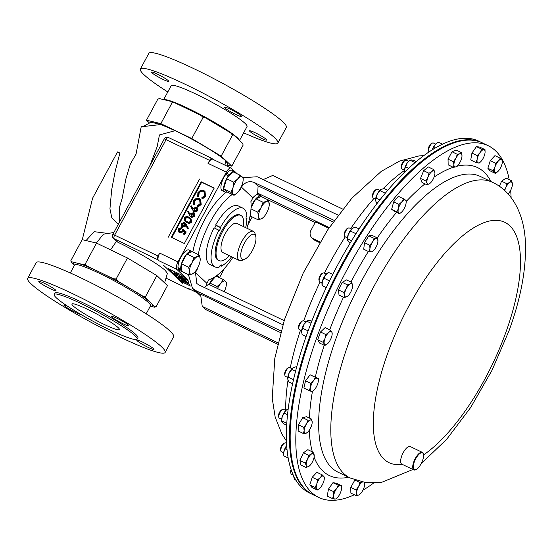 <?xml version="1.0" encoding="UTF-8"?>
<svg xmlns="http://www.w3.org/2000/svg" width="553" height="553" viewBox="0 0 553 553"><rect width="100%" height="100%" fill="white"/><g stroke="black" fill="none" stroke-linecap="round" stroke-linejoin="round"><path stroke-width="0.83" d="M103.397 324.058A26.938 2.959 28.3 0 1 71.945 304.012A26.938 2.959 28.3 0 1 87.934 309.514A26.938 2.959 28.3 0 1 119.386 329.56A26.938 2.959 28.3 0 1 103.397 324.058M50.205 288.701A9.76 1.071 28.3 0 1 38.807 281.442A9.76 1.071 28.3 0 1 44.599 283.433A9.76 1.071 28.3 0 1 55.998 290.691A9.76 1.071 28.3 0 1 50.205 288.701M80.8 314.387A9.76 1.071 28.3 0 1 75.284 312.3A9.76 1.071 28.3 0 1 63.892 305.035A9.76 1.071 28.3 0 1 66.913 305.781M148.204 347.408A9.76 1.071 28.3 0 1 136.805 340.143A9.76 1.071 28.3 0 1 142.598 342.134A9.76 1.071 28.3 0 1 153.997 349.399A9.76 1.071 28.3 0 1 148.204 347.408M123.119 323.809A9.76 1.071 28.3 0 1 111.72 316.544A9.76 1.071 28.3 0 1 117.513 318.542A9.76 1.071 28.3 0 1 128.911 325.8A9.76 1.071 28.3 0 1 123.119 323.809M162.921 79.369A9.76 1.071 28.3 0 1 151.522 72.104A9.76 1.071 28.3 0 1 157.315 74.102A9.76 1.071 28.3 0 1 168.713 81.36A9.76 1.071 28.3 0 1 162.921 79.369M260.912 138.07A9.76 1.071 28.3 0 1 249.521 130.812A9.76 1.071 28.3 0 1 255.313 132.803A9.76 1.071 28.3 0 1 266.712 140.068A9.76 1.071 28.3 0 1 260.912 138.07M235.834 114.478A9.76 1.071 28.3 0 1 224.435 107.213A9.76 1.071 28.3 0 1 230.228 109.204A9.76 1.071 28.3 0 1 241.626 116.469A9.76 1.071 28.3 0 1 235.834 114.478M373.69 483.004A195.209 73.846 -64.3 0 1 362.892 490.228M354.335 494.769A195.209 73.846 -64.3 0 1 318.805 497.465A195.209 73.846 -64.3 0 1 317.298 336.155A195.209 73.846 -64.3 0 1 488.175 145.695A195.209 73.846 -64.3 0 1 509.189 179.607M415.787 469.718A9.76 3.691 -64.3 0 1 415.573 469.829A9.76 3.691 -64.3 0 1 413.838 469.939A9.76 3.691 -64.3 0 1 413.768 461.873A9.76 3.691 -64.3 0 1 422.312 452.354A9.76 3.691 -64.3 0 1 423.301 453.771A9.76 3.691 -64.3 0 1 423.356 454.006M413.838 469.939L401.768 464.126A9.76 3.691 -64.3 0 1 401.692 456.059A9.76 3.691 -64.3 0 1 410.236 446.541L422.312 452.354M414.266 462.004A9.373 3.546 115.7 0 0 415.994 469.635A9.373 3.546 115.7 0 0 422.54 460.601A9.373 3.546 115.7 0 0 423.418 454.227A9.373 3.546 115.7 0 0 419.423 453.882A9.373 3.546 115.7 0 0 414.266 462.004M488.175 145.695L482.555 142.985A195.209 73.846 115.7 0 0 405.598 176.856A195.209 73.846 115.7 0 0 302.754 360.729A195.209 73.846 115.7 0 0 313.178 494.755L318.805 497.465M435.633 144.091L433.352 142.992A4.88 1.846 115.7 0 0 432.487 143.047L431.43 143.517A3.912 1.479 115.7 0 0 429.301 145.944A3.912 1.479 115.7 0 0 428.333 149.953L428.623 151.073A4.88 1.846 115.7 0 0 429.114 151.785L429.204 151.826M432.487 143.047A4.88 1.846 115.7 0 0 429.833 146.068A4.88 1.846 115.7 0 0 428.623 151.073M291.085 469.58A3.912 1.479 115.7 0 0 290.657 472.407L290.947 473.534A4.88 1.846 115.7 0 0 291.438 474.239L293.263 475.117M291.348 470.354A4.88 1.846 115.7 0 0 290.947 473.534M289.737 367.579A4.88 1.846 115.7 0 0 289.703 367.558A4.88 1.846 115.7 0 0 289.661 367.545A4.88 1.846 115.7 0 0 288.839 367.614L287.781 368.091A3.912 1.479 115.7 0 0 285.445 370.925A3.912 1.479 115.7 0 0 284.684 374.519L284.968 375.646A4.88 1.846 115.7 0 0 285.466 376.351A4.88 1.846 115.7 0 0 285.507 376.372M288.839 367.614A4.88 1.846 115.7 0 0 285.922 371.16A4.88 1.846 115.7 0 0 284.968 375.646M305.83 321.943L303.549 320.844A4.88 1.846 115.7 0 0 302.678 320.899L301.627 321.376A3.912 1.479 115.7 0 0 299.284 324.21A3.912 1.479 115.7 0 0 298.53 327.805L298.814 328.924A4.88 1.846 115.7 0 0 298.952 329.284A4.88 1.846 115.7 0 0 299.311 329.636L301.599 330.742M302.678 320.899A4.88 1.846 115.7 0 0 299.767 324.438A4.88 1.846 115.7 0 0 298.814 328.924M379.8 190.398L377.519 189.299A4.88 1.846 115.7 0 0 376.648 189.354L375.598 189.831A3.912 1.479 115.7 0 0 372.653 194.269A3.912 1.479 115.7 0 0 372.501 196.26L372.784 197.38A4.88 1.846 115.7 0 0 373.282 198.092L375.57 199.198M376.648 189.354A4.88 1.846 115.7 0 0 372.978 194.898A4.88 1.846 115.7 0 0 372.784 197.38M281.836 409.835A3.912 1.479 115.7 0 0 281.629 409.911A3.912 1.479 115.7 0 0 279.293 412.745A3.912 1.479 115.7 0 0 278.532 416.34L278.823 417.46A4.88 1.846 115.7 0 0 279.32 418.172L281.601 419.278M285.839 410.478L283.551 409.379A4.88 1.846 115.7 0 0 282.942 409.344A4.88 1.846 115.7 0 0 282.687 409.434A4.88 1.846 115.7 0 0 279.77 412.973A4.88 1.846 115.7 0 0 278.823 417.46M326.249 274.115L323.968 273.016A4.88 1.846 115.7 0 0 323.104 273.071L322.046 273.548A3.912 1.479 115.7 0 0 319.814 276.161A3.912 1.479 115.7 0 0 318.901 279.7A3.912 1.479 115.7 0 0 318.95 279.977L319.24 281.097A4.88 1.846 115.7 0 0 319.731 281.809L322.019 282.915M323.104 273.071A4.88 1.846 115.7 0 0 320.325 276.334A4.88 1.846 115.7 0 0 319.178 280.751A4.88 1.846 115.7 0 0 319.24 281.097M351.59 229.053L349.309 227.954A4.88 1.846 115.7 0 0 348.445 228.009L347.388 228.479A3.912 1.479 115.7 0 0 344.256 233.857A3.912 1.479 115.7 0 0 344.291 234.914L344.581 236.034A4.88 1.846 115.7 0 0 345.072 236.746L347.36 237.845M348.445 228.009A4.88 1.846 115.7 0 0 344.533 234.714A4.88 1.846 115.7 0 0 344.581 236.034M408.591 161.296L406.31 160.19A4.88 1.846 115.7 0 0 405.446 160.252L404.388 160.723A3.912 1.479 115.7 0 0 401.789 164.151A3.912 1.479 115.7 0 0 401.291 167.158L401.582 168.278A4.88 1.846 115.7 0 0 402.072 168.99L404.361 170.089M405.446 160.252A4.88 1.846 115.7 0 0 402.197 164.531A4.88 1.846 115.7 0 0 401.582 168.278M456.716 139.211L456.453 139.086A4.88 1.846 115.7 0 0 455.582 139.142L454.525 139.612A3.912 1.479 115.7 0 0 454.179 139.819M455.582 139.142A4.88 1.846 115.7 0 0 454.822 139.653M286.544 443.368L285.597 442.912A4.88 1.846 115.7 0 0 284.733 442.974A4.88 1.846 115.7 0 0 284.304 443.223A4.88 1.846 115.7 0 0 281.643 446.893A4.88 1.846 115.7 0 0 280.869 450.999A4.88 1.846 115.7 0 0 281.366 451.711L283.648 452.81M284.733 442.974L283.675 443.444A3.912 1.479 115.7 0 0 283.33 443.644A3.912 1.479 115.7 0 0 281.194 446.589A3.912 1.479 115.7 0 0 280.578 449.872L280.869 450.999M257.885 193.336L252.901 197.919L250.889 201.651A48.802 18.463 -64.3 0 1 246.887 228.23M252.327 250.62A13.825 5.233 -64.3 0 1 244.813 259.184A13.825 5.233 -64.3 0 1 240.735 255.576A13.825 5.233 -64.3 0 1 244.391 243.154A13.825 5.233 -64.3 0 1 255.763 236.442A13.825 5.233 -64.3 0 1 252.327 250.62M244.813 259.184L242.255 260.332A16.168 6.118 -64.3 0 1 239.394 260.518A16.168 6.118 -64.3 0 1 241.765 241.585A16.168 6.118 -64.3 0 1 253.419 231.375A16.168 6.118 -64.3 0 1 255.064 233.732L255.763 236.442M239.394 260.518L222.894 252.576A16.168 6.118 -64.3 0 1 225.271 233.636A16.168 6.118 -64.3 0 1 236.926 223.433L253.419 231.375M229.433 255.721A25.092 9.491 -64.3 0 1 219.023 260.608A25.092 9.491 -64.3 0 1 222.707 231.23A25.092 9.491 -64.3 0 1 240.797 215.394A25.092 9.491 -64.3 0 1 243.465 226.585M240.797 215.394L239.891 214.965A25.092 9.491 115.7 0 0 221.808 230.795A25.092 9.491 115.7 0 0 218.124 260.18L219.023 260.608M73.998 294.341A78.084 8.585 28.3 0 1 165.153 352.441A78.084 8.585 28.3 0 1 118.805 336.494A78.084 8.585 28.3 0 1 27.65 278.401A78.084 8.585 28.3 0 1 73.998 294.341M27.65 278.401L36.111 262.682A78.084 8.585 28.3 0 1 82.459 278.622A78.084 8.585 28.3 0 1 173.614 336.722L165.153 352.441M82.148 304.067A47.109 5.177 28.3 0 1 137.144 339.12A47.109 5.177 28.3 0 1 109.183 329.505A47.109 5.177 28.3 0 1 54.187 294.452A47.109 5.177 28.3 0 1 82.148 304.067M54.187 294.452L54.92 293.083A47.109 5.177 28.3 0 1 82.881 302.705A47.109 5.177 28.3 0 1 137.884 337.752L137.144 339.12M167.794 91.964A78.084 8.585 28.3 0 1 140.365 69.07A78.084 8.585 28.3 0 1 186.714 85.01A78.084 8.585 28.3 0 1 277.869 143.103A78.084 8.585 28.3 0 1 243.652 132.81M140.365 69.07L148.826 53.351A78.084 8.585 28.3 0 1 195.174 69.291A78.084 8.585 28.3 0 1 286.33 127.39L277.869 143.103M74.448 265.329L73.915 264.493A44.765 4.922 28.3 0 1 73.632 263.276A44.765 4.922 28.3 0 1 100.204 272.415A44.765 4.922 28.3 0 1 152.469 305.719A44.765 4.922 28.3 0 1 151.294 306.162L150.305 306.175M150.34 306.175L154.626 307.205A47.447 5.212 -151.7 0 0 154.909 306.708L145.881 298.219A47.447 5.212 -151.7 0 0 142.84 296.118L117.913 281.187A47.447 5.212 -151.7 0 0 113.324 278.719L100.211 272.401A44.765 4.922 28.3 0 1 130.377 288.652A44.765 4.922 28.3 0 1 150.395 302.463A44.765 4.922 28.3 0 1 152.476 305.712A44.765 4.922 28.3 0 1 152.469 305.719L152.476 305.712M70.328 272.975L74.662 264.928A43.079 4.735 28.3 0 1 100.231 273.721A43.079 4.735 28.3 0 1 150.52 305.774L146.186 313.821M227.642 165.153L231.811 166.156L243.106 145.169L242.774 143.524L233.753 135.036A47.447 5.212 -151.7 0 0 230.705 132.934L205.778 118.003A47.447 5.212 -151.7 0 0 201.188 115.536L188.075 109.218A44.765 4.922 28.3 0 1 190.64 110.455M215.808 124.01A44.765 4.922 28.3 0 1 220.612 126.886M237.672 138.727A44.765 4.922 28.3 0 1 238.792 139.778M163.64 99.609L164.594 99.595A43.079 4.735 28.3 0 1 189.029 108.81A43.079 4.735 28.3 0 1 239.041 139.681L239.567 140.51M163.681 99.609L171.188 85.667A43.079 4.735 28.3 0 1 196.757 94.459A43.079 4.735 28.3 0 1 247.046 126.506L239.532 140.455M481.801 142.626L478.732 141.146A195.209 73.846 115.7 0 0 445.704 142.736A195.209 73.846 115.7 0 0 311.851 320.989A195.209 73.846 115.7 0 0 309.362 492.917L312.431 494.396A195.209 73.846 -64.3 0 1 314.92 322.468A195.209 73.846 -64.3 0 1 448.773 144.215A195.209 73.846 -64.3 0 1 481.801 142.626A195.209 73.846 -64.3 0 1 482.175 142.812M251.698 216.721A11.309 4.279 -64.3 0 1 251.09 216.562A11.309 4.279 -64.3 0 1 250.15 215.497M251.083 207.016A11.309 4.279 -64.3 0 1 260.905 196.177A11.309 4.279 -64.3 0 1 260.912 196.184A6.505 2.461 115.7 0 0 260.905 196.177L258.189 194.87A11.309 4.279 -64.3 0 0 253.184 197.421M250.986 208.882L257.719 212.124L258.521 216.251L257.864 219.686L250.689 216.23L250.62 212.483M251.055 207.721L255.852 198.804L261.272 196.522M312.804 494.576A195.209 73.846 -64.3 0 1 312.431 494.396M189.002 289.212A3.124 1.182 -64.3 0 1 188.981 289.198L166.218 278.242L188.863 289.122L187.889 288.21L188.905 289.143A3.124 1.182 115.7 0 0 189.029 289.226A3.124 1.182 115.7 0 0 189.693 289.129M158.49 260.525L157.494 259.613A3.124 2.869 -46.7 0 0 157.543 259.634L158.49 260.525A6.505 2.461 -64.3 0 1 159.672 253.163L158.117 256.06A3.124 1.182 115.7 0 0 157.543 259.634M208.066 163.287L209.628 160.391L208.066 163.287A6.505 2.461 -64.3 0 1 212.725 159.243L231.023 168.057A6.505 2.461 115.7 0 0 226.336 172.163L178.011 261.908A6.505 2.461 115.7 0 0 176.808 269.359L188.276 280.15M168.534 137.573A3.124 1.182 115.7 0 0 168.416 137.49A3.124 1.182 115.7 0 0 166.17 139.46L114.658 235.129L158.068 256.039L159.672 253.163M212.857 159.305L211.993 158.497A3.124 1.182 115.7 0 0 211.882 158.421A3.124 1.182 115.7 0 0 209.628 160.391M164.6 282.887L167.379 273.431L165.416 270.631C159.458 264.783 136.356 251.048 117.817 242.221L113.413 238.253A3.124 2.869 -46.7 0 0 114.077 238.709L157.494 259.613A3.124 1.182 -64.3 0 1 158.068 256.039L158.117 256.06M197.151 292.717L188.179 288.396A6.505 2.461 -64.3 0 1 187.958 288.251M100.211 272.401L87.098 266.09A47.447 5.212 -151.7 0 0 83.655 264.693L77.572 263.228A44.765 4.922 28.3 0 1 100.211 272.401M73.632 263.276L73.639 263.263A44.765 4.922 28.3 0 1 73.639 263.263A44.765 4.922 28.3 0 1 77.572 263.228L71.489 261.763A47.447 5.212 -151.7 0 0 71.206 262.267L74.413 265.281M142.84 296.118L145.55 296.574L156.852 275.594L167.49 285.604L156.195 306.59L154.626 307.205M145.55 296.574L145.881 298.219M154.909 306.708L156.195 306.59M156.852 275.594L127.453 257.981L116.151 278.968L117.913 281.187M127.453 257.981L96.519 243.085L85.217 264.071L87.098 266.09M113.324 278.719L116.151 278.968M96.519 243.085L82.169 239.636L70.874 260.622L71.489 261.763M83.655 264.693L85.217 264.071M71.206 262.267L70.874 260.622M185.587 108.015A44.765 4.922 28.3 0 1 188.082 109.211L174.962 102.906A47.447 5.212 -151.7 0 0 171.52 101.51L159.354 98.579L157.792 99.201L146.49 120.188L149.497 123.015M231.811 166.156L221.165 156.14L232.467 135.16L233.753 135.036M221.165 156.14L191.767 138.533L203.069 117.547L205.778 118.003M230.705 132.934L232.467 135.16M191.767 138.533L160.84 123.637L172.135 102.651L174.962 102.906M201.188 115.536L203.069 117.547M160.84 123.637L146.49 120.188M171.52 101.51L172.135 102.651M82.279 239.663L92.607 198.174L117.513 151.916L119.883 153.057L115.114 171.658L111.678 189.79L109.943 208.834L111.83 217.847L118.245 224.38M105.374 233.117L94.176 231.672L86.054 240.569M227.649 166.425L227.636 163.584L225.541 160.695C219.223 154.487 194.615 139.84 175.135 130.681L160.951 124.522L141.195 126.803L136.045 154.169L130.328 164.082L125.98 178.515L122.151 198.292L119.42 207.513L119.531 222.002M160.951 124.522L150.99 122.22L144.181 125.973L141.195 126.803M164.718 99.872A44.765 4.922 28.3 0 1 166.232 100.238M225.541 160.695L224.974 165.14M175.135 130.681L159.437 134.96L157.176 146.663L149.669 166.17L164.31 138.824L209.587 160.37A3.124 1.182 -64.3 0 1 211.834 158.393A3.124 1.182 -64.3 0 1 211.861 158.407M117.817 242.221L114.077 238.709A3.124 1.182 115.7 0 1 114.658 235.129L112.798 234.493L149.669 166.17M199.515 179.061L168.14 237.341M245.643 227.636A32.537 12.311 115.7 0 0 246.949 218.421L246.113 219.368L246.071 217.184L246.908 216.237A32.537 12.311 115.7 0 0 243.12 208.253A32.537 12.311 115.7 0 0 220.453 227.373L220.889 227.788L219.354 230.636L218.919 230.221A32.537 12.311 115.7 0 0 214.896 266.885A32.537 12.311 115.7 0 0 219.624 266.912L220.025 265.558L221.601 264.894L221.2 266.249A32.537 12.311 115.7 0 0 231.617 256.772M220.453 227.373L215.622 225.05A32.537 12.311 -64.3 0 1 238.295 205.93L243.12 208.253M214.896 266.885L210.064 264.555A32.537 12.311 -64.3 0 1 214.087 227.898L218.919 230.221M246.085 218.006L246.949 218.421M221.2 266.249L219.99 265.668M220.889 227.788L216.057 225.458L214.612 228.147M215.622 225.05L216.057 225.458M192.859 251.94A48.802 18.463 -64.3 0 1 226.619 191.974M226.785 175.038L226.668 173.262A11.309 4.279 -64.3 0 1 232.053 170.283L234.762 171.589A11.309 4.279 -64.3 0 1 235.896 173.186M226.91 191.856A11.309 4.279 -64.3 0 1 224.953 191.967L222.237 190.661A11.309 4.279 -64.3 0 1 225.7 174.52L228.417 175.826L228.583 176.525L232.841 171.713L240.016 175.17L237.638 179.027L233.801 182.193L233.034 187.571L230.815 192.25L234.05 195.299L237.126 192.928A9.76 3.691 -64.3 0 1 233.159 194.124A9.76 3.691 -64.3 0 1 233.034 187.571A9.76 3.691 -64.3 0 1 237.638 179.027A9.76 3.691 115.7 0 1 242.359 177.043L240.016 175.17M237.216 173.822L235.384 172.101M234.97 171.707L231.265 168.223A6.505 2.461 115.7 0 0 231.023 168.057M219.472 277.682L224.49 268.364M247.951 224.781L252.175 216.949M178.66 267.956L178.149 268.675L180.859 269.982L181.571 268.986L181.474 263.802L188.649 267.258L189.451 271.392L188.794 274.827L192.25 274.025L194.193 272.657A9.76 3.691 -64.3 0 1 192.25 274.025A9.76 3.691 -64.3 0 1 189.451 271.392A9.76 3.691 115.7 0 1 192.029 262.675L188.649 267.258M181.55 267.935L180.707 268.945L177.997 267.638A11.309 4.279 -64.3 0 1 181.951 255.465A11.309 4.279 -64.3 0 1 189.119 250.011L191.836 251.318A11.309 4.279 -64.3 0 1 192.34 251.691M182.628 271.855A11.309 4.279 -64.3 0 1 182.027 271.696L179.31 270.389A11.309 4.279 -64.3 0 1 178.149 268.675M163.667 265.399L182.773 283.378L163.667 265.399M181.474 227.58L179.054 229.205L179.808 231.852L182.241 230.857L182.739 229.108L186.216 231.921L184.633 234.859L183.472 234.078L184.778 231.652L183.195 230.401L183.665 230.836L183.34 231.748L179.898 232.924L179.227 232.46L178.757 232.025L178.377 228.831L181.474 227.58L181.937 228.016L181.591 228.659L179.525 229.647L179.587 231.735M184.75 231.7L183.665 230.836M185.075 222.873L188.414 228.251L187.778 228.562L187.308 228.126L185.573 224.912L185.241 225.686L182.082 226.834L181.515 226.447L181.197 223.592L184.439 222.43L187.944 227.808L187.308 228.126M186.043 225.347L185.711 226.122L182.545 227.269L181.515 226.447M188.262 211.274L189.956 214.592L190.315 213.817L193.509 212.601L194.062 212.974L194.373 215.877L191.082 217.087L189.527 215.297L187.647 211.619L188.262 211.274L190.066 214.329M194.062 212.974L194.532 213.41L194.836 216.32L191.552 217.523L190.474 216.658M201.195 204.506L198.092 206.94L197.628 206.504L197.518 205.744L200.055 203.691L199.647 199.661L198.866 199.135L199.336 199.578C197.407 198.9 195.873 199.509 194.732 201.403L194.49 204.499L193.785 204.866L193.315 204.423L193.564 200.628L196.343 198.251L199.26 198.513L200.214 199.163L200.732 204.071L201.195 204.506L200.684 199.598L200.214 199.163M199.861 199.889L199.336 199.578M205.543 196.439L202.433 198.873L201.969 198.437L201.859 197.677L204.396 195.624L203.988 191.594L203.214 191.068L203.677 191.511C201.755 190.833 200.221 191.442 199.073 193.336L198.831 196.433L198.126 196.799L197.663 196.363L197.905 192.562L200.684 190.191L203.601 190.453L204.555 191.096L205.073 196.004L205.543 196.439L205.025 191.538L204.555 191.096M204.202 191.822L203.677 191.511M214.129 188.227L201.658 182.227L171.893 237.514M191.22 205.771L192.921 209.096L193.274 208.315L196.467 207.099L197.02 207.472L197.331 210.382L194.048 211.585L192.485 209.801L190.605 206.124L191.22 205.771L193.025 208.834M197.02 207.472L197.49 207.914L197.801 210.817L194.511 212.027L193.432 211.163M190.826 218.387L191.863 221.843C190.439 223.447 188.801 223.695 186.949 222.583L184.84 221.076L184.232 217.951C185.656 216.368 187.28 216.147 189.098 217.288L190.826 218.387L191.4 221.4C189.969 223.011 188.331 223.26 186.485 222.14L184.84 221.076M172.985 270.894L174.299 272.124M189.617 284.456L182.898 281.366L188.061 283.62L181.419 279.977L186.057 281.733L179.884 278.525L188.11 282.652L188.594 281.74L181.343 274.917L168.319 268.647L182.884 282.355L190.536 286.032M183.313 281.56L182.884 282.355M181.999 277.571L182.469 277.253L181.999 277.571L181.315 277.143L181.647 276.853L177.112 274.115C175.087 273.182 174.389 273.03 175.004 273.659L177.029 275.18L174.195 273.272L174.458 272.885L176.919 273.915L182.469 277.253L182.925 276.403M176.919 273.915L177.402 273.023M174.195 273.272L175.004 271.869M177.285 275.2L177.707 274.412M174.769 273.313L175.183 273.327M181.647 276.853L181.315 277.143L181.529 276.749M176.131 275L184.004 278.788L185.317 280.032L183.437 278.629L181.018 277.468L182.089 278.477L176.372 275.228L176.276 274.737M184.004 278.788L184.495 277.882M182.089 278.477L182.303 278.083M185.317 280.032L185.808 279.12M185.877 280.834L183.361 279.624L185.373 280.454M178.412 277.233C177.914 276.749 178.419 276.846 179.919 277.544L186.7 281.235L179.988 278.325L178.204 276.949L178.564 276.286M187.156 280.385L186.831 281.442L187.598 280.018M182.566 279.244L179.22 277.627L182.69 279.431M182.614 279.085L182.974 278.408M179.919 277.544L180.181 277.06M181.571 279.071L181.785 278.677M181.363 279.922L181.598 279.493M182.656 281.138L182.856 280.765M188.11 282.652L182.801 280.627L189.555 284.339M188.144 282.687L188.621 281.802M214.218 188.061L201.195 181.792L171.333 237.244L184.356 243.514L214.218 188.061M201.658 182.227L201.195 181.792M205.073 196.004L201.969 198.437M203.214 191.068C201.285 190.398 199.751 191.006 198.61 192.893L198.368 195.997L198.831 196.433M198.368 195.997L197.663 196.363M198.61 192.893L199.073 193.336M200.732 204.071L197.628 206.504M198.866 199.135C196.944 198.465 195.409 199.073 194.262 200.96L194.027 204.064L194.49 204.499M194.027 204.064L193.315 204.423M194.262 200.96L194.732 201.403M193.909 208.771L194.435 210.963L196.654 210.009L196.156 207.755L193.909 208.771L194.373 209.214L194.338 210.914M194.082 210.728L194.435 210.963M196.481 207.969L196.156 207.755L196.626 208.198L194.373 209.214M194.048 211.585L194.511 212.027M197.331 210.382L197.801 210.817M190.944 214.274L191.469 216.465L193.688 215.511L193.197 213.258L190.944 214.274L191.414 214.709L191.379 216.417M191.117 216.23L191.469 216.465M193.515 213.472L193.197 213.258L193.668 213.693L191.414 214.709M191.082 217.087L191.552 217.523M194.373 215.877L194.836 216.32M185.649 220.765L186.831 221.504C188.248 222.389 189.534 222.251 190.688 221.089L190.239 218.857L188.76 217.93C187.356 217.004 186.078 217.129 184.923 218.311L185.462 220.606M186.485 222.14L186.949 222.583M191.4 221.4L191.863 221.843M190.439 219.078L189.223 218.366C187.82 217.44 186.541 217.571 185.386 218.746L185.732 220.847M184.923 218.311L185.386 218.746M184.619 225.209L184.066 223.059L181.875 223.965L182.393 226.17L184.619 225.209M184.426 223.301L184.066 223.059L184.536 223.495L182.345 224.4L182.324 226.136M187.944 227.808L188.414 228.251M182.082 226.834L182.545 227.269M185.241 225.686L185.711 226.122M181.875 223.965L182.345 224.4M185.746 231.486L184.17 234.417L184.633 234.859M179.054 229.205L179.525 229.647M179.331 231.534L179.808 231.852M181.128 228.216L181.591 228.659M183.195 230.401L182.877 231.306L179.435 232.481L179.898 232.924M179.435 232.481L178.757 232.025M182.877 231.306L183.34 231.748M184.17 234.417L183.472 234.078M226.336 284.595L226.46 282.535L223.225 279.486L220.847 283.35L217.011 286.509L216.914 288.258M209.373 284.622L209.836 283.053L217.011 286.509M216.099 276.058L223.225 279.486M209.836 283.053L215.926 276.182M217.523 288.548A9.76 3.691 -64.3 0 1 220.847 283.35A9.76 3.691 -64.3 0 1 225.569 281.359A9.76 3.691 -64.3 0 1 226.315 284.823A9.76 3.691 -64.3 0 1 225.7 287.913A9.76 3.691 -64.3 0 1 224.179 291.756M209.096 284.491A11.309 4.279 -64.3 0 1 213.942 277.461M216.313 275.906A11.309 4.279 -64.3 0 1 217.979 275.906A11.309 4.279 -64.3 0 1 219.112 277.509M257.864 219.686L261.32 218.891A9.76 3.691 -64.3 0 0 263.263 217.523A9.76 3.691 -64.3 0 0 266.705 212.808A9.76 3.691 115.7 0 0 269.249 205.094L268.481 199.958L266.484 201.458L263.028 202.26L261.099 207.541L257.719 212.124M255.852 198.804L263.028 202.26M269.249 205.094A9.76 3.691 115.7 0 0 269.283 204.092A9.76 3.691 -64.3 0 0 266.484 201.458A9.76 3.691 -64.3 0 0 261.099 207.541A9.76 3.691 -64.3 0 0 258.521 216.251A9.76 3.691 -64.3 0 0 261.32 218.891L263.263 217.523M234.05 195.299L226.875 191.843L223.64 188.801L226.626 178.737L233.801 182.193M223.64 188.801L230.815 192.25M226.626 178.737L228.583 176.525M243.126 180.278L243.251 178.211L242.359 177.043A9.76 3.691 -64.3 0 1 243.106 180.506A9.76 3.691 -64.3 0 1 242.484 183.596A9.76 3.691 -64.3 0 1 237.887 192.133A9.76 3.691 -64.3 0 1 237.126 192.928M229.447 175.55L229.384 174.568A11.309 4.279 -64.3 0 1 234.762 171.589M224.953 191.967A11.309 4.279 -64.3 0 1 228.417 175.826M226.668 173.262L229.384 174.568M181.571 268.986L181.619 271.371L188.794 274.827M193.958 257.394L192.029 262.675A9.76 3.691 -64.3 0 1 197.414 256.599L193.958 257.394L186.783 253.938L192.244 251.643L199.419 255.099L197.414 256.599A9.76 3.691 -64.3 0 1 200.214 259.233L199.419 255.099M181.474 263.802L186.783 253.938M200.179 260.235L200.214 259.233A9.76 3.691 -64.3 0 1 200.179 260.235A9.76 3.691 -64.3 0 1 197.635 267.942A9.76 3.691 -64.3 0 1 194.193 272.657M180.707 268.945A11.309 4.279 -64.3 0 1 184.667 256.772A11.309 4.279 -64.3 0 1 191.836 251.318M182.027 271.696A11.309 4.279 -64.3 0 1 180.859 269.982M313.261 238.716L315.092 240.437A6.505 5.979 133.3 0 1 313.696 239.477L311.871 237.755A6.505 5.979 -46.7 0 0 313.261 238.716L320.021 241.965M328.759 228.251L315.5 221.864L310.897 230.407A6.505 5.979 -46.7 0 0 311.871 237.755M282.88 324.742L198.873 284.913L196.82 283.509L195.458 272.567L206.905 283.336L205.875 286.254M238.751 191.068A48.802 18.463 -64.3 0 1 239.442 190.882L241.454 187.149C244.737 182.241 248.94 180.658 254.062 182.407L334.199 220.405M204.216 287.442L208.633 284.27L284.159 320.636M263.207 179.594L272.774 175.425L342.715 209.096M277.972 342.853L202.253 306.397L205.536 309.486L277.654 344.215M280.599 332.623L200.532 294.072L202.253 306.397M197.2 268.717L197.469 268.841A48.802 18.463 -64.3 0 1 197.414 268.343M198.285 254.553A48.802 18.463 -64.3 0 1 232.26 194.435M239.442 190.882L239.041 190.681M232.861 257.373A48.802 18.463 -64.3 0 1 208.916 279.611L206.905 283.336M188.449 274.661L192.465 288.307L195.914 290.657L281.042 331.019M338.083 215.103L257.235 176.766L242.926 177.644M333.086 221.974L258.106 185.87L257.698 193.156L261.431 196.668L315.141 222.534M195.458 272.567L197.469 268.841M329.208 227.587L257.698 193.156M315.092 240.437L319.627 242.622M287.014 449.679L285.307 448.856L283.779 452.008A7.313 2.765 115.7 0 0 283.648 454.538L283.883 455.935L288.161 457.995M283.883 455.935L283.779 452.008A7.313 2.765 -64.3 0 1 286.668 445.483M285.307 448.856L286.765 445.345M461.568 138.45L462.979 138.333M416.257 161.614L413.589 160.335L411.052 159.886L410.139 160.225L415.082 162.61M404.45 172.356L404.388 169.854L407.105 163.156L409.946 160.211A7.313 2.765 115.7 0 0 407.105 163.156A7.313 2.765 -64.3 0 0 404.388 169.854A7.313 2.765 -64.3 0 0 404.361 171.817L404.45 172.356M405.702 166.875L408.688 168.312M359.077 228.914L355.116 227.006L352.005 228.659A7.313 2.765 -64.3 0 1 352.945 227.974A7.313 2.765 -64.3 0 1 353.035 227.926M350.229 242.974L349.178 242.463L347.36 239.58A7.313 2.765 -64.3 0 1 348.224 234.569L350.519 231.099L355.973 233.719M347.554 240.258L348.224 234.569A7.313 2.765 115.7 0 1 352.005 228.659L350.519 231.099M347.554 238.827L351.577 240.762M328.641 272.456L325.517 274.952A7.313 2.765 -64.3 0 1 327.604 273.037L328.641 272.456L332.747 274.433M326.201 287.733L322.178 285.576L322.281 281.512L324.017 278.235L329.512 280.883M324.017 278.235L325.517 274.952A7.313 2.765 115.7 0 0 322.281 281.512A7.313 2.765 -64.3 0 0 322.019 284.643L322.171 285.59L326.284 287.553M287.346 409.317A7.313 2.765 -64.3 0 0 287.194 409.4A7.313 2.765 -64.3 0 0 285.866 410.45A7.313 2.765 -64.3 0 0 282.237 416.637L285.866 410.45L288.189 408.861M286.648 425.216L283.779 423.833L281.947 421.953L281.747 420.861L286.772 423.28M281.601 421.006L282.237 416.637A7.313 2.765 115.7 0 0 281.601 421.006A7.313 2.765 115.7 0 0 281.643 421.22M284.36 413.195L287.505 414.709M387.777 190.308L384.217 188.594L381.162 189.32A7.313 2.765 115.7 0 0 377.284 194.027L380.029 190.667L385.323 193.218M376.89 203.767L375.515 200.476L377.284 194.027A7.313 2.765 -64.3 0 0 375.515 200.476L375.57 200.926A7.313 2.765 -64.3 0 1 375.515 200.476M381.307 189.237L380.029 190.667M376.164 198.161L379.87 199.944M307.993 320.56L306.943 321.265L307.993 320.56L310.668 320.636L311.781 321.169M310.993 323.215L306.943 321.265L303.984 324.369A7.313 2.765 -64.3 0 1 307.185 320.864A7.313 2.765 -64.3 0 1 307.309 320.802M306.099 336.542L302.104 334.62L301.565 331.047L302.657 328.261L308.118 330.888M301.62 332.602A7.313 2.765 -64.3 0 1 301.599 332.471A7.313 2.765 -64.3 0 1 301.565 331.047A7.313 2.765 115.7 0 1 303.984 324.369L302.657 328.261M296.678 366.964L296.132 366.701L293.138 367.704A7.313 2.765 -64.3 0 0 289.157 372.909L293.353 367.572A7.313 2.765 -64.3 0 0 293.339 367.579L293.353 367.572M292.599 383.741L288.949 381.985L287.747 379.158L288.175 377.118L293.505 379.69M287.747 379.158A7.313 2.765 115.7 0 1 289.157 372.909L288.175 377.118M291.77 369.48L295.544 371.298M293.733 477.135A7.313 2.765 115.7 0 1 293.726 477.073A7.313 2.765 115.7 0 1 293.664 476.154A7.313 2.765 -64.3 0 1 293.671 475.995L294.424 479.506L295.966 480.246M432.204 149.87L435.28 144.471L437.693 142.619L438.425 142.232L442.476 144.181M432.156 149.904A7.313 2.765 -64.3 0 1 435.28 144.471A7.313 2.765 115.7 0 1 436.988 143.013L437.693 142.619M433.766 147.492L435.073 148.121M308.968 466.303A7.313 2.765 -64.3 0 1 306.258 465.578A7.313 2.765 -64.3 0 1 307.489 459.446L305.215 463.034L306.258 465.578L306.203 467.603L309.721 465.681A7.313 2.765 -64.3 0 1 308.968 466.303M314.222 456.177L313.102 452.223L311.429 454.048A7.313 2.765 -64.3 0 1 314.139 454.773A7.313 2.765 -64.3 0 1 314.208 456.37A7.313 2.765 -64.3 0 1 312.915 460.905A7.313 2.765 -64.3 0 1 309.721 465.681M311.429 454.048A7.313 2.765 115.7 0 0 307.489 459.446L308.664 455.34L311.429 454.048M504.723 190.626A7.313 2.765 -64.3 0 1 505.705 187.854A7.313 2.765 -64.3 0 1 509.645 182.455A7.313 2.765 -64.3 0 1 512.355 183.181A7.313 2.765 -64.3 0 1 512.417 184.778A7.313 2.765 -64.3 0 1 511.124 189.313A7.313 2.765 115.7 0 1 508.055 193.979M341.567 488.61L341.519 485.707L338.229 485.23L336.521 488.721A7.313 2.765 -64.3 0 1 340.42 485.728A7.313 2.765 -64.3 0 1 341.567 488.61A7.313 2.765 -64.3 0 1 341.457 489.426A7.313 2.765 -64.3 0 1 338.602 496.11A7.313 2.765 -64.3 0 1 337.088 497.921A7.313 2.765 -64.3 0 1 334.71 499.103A7.313 2.765 -64.3 0 1 333.666 495.405L332.519 498.606L335.809 499.076L337.088 497.921M336.521 488.721A7.313 2.765 115.7 0 0 333.666 495.405L333.722 491.679L336.521 488.721M485.057 152.538L485.009 149.635L481.711 149.158L480.011 152.649A7.313 2.765 -64.3 0 1 483.903 149.656A7.313 2.765 -64.3 0 1 485.057 152.538A7.313 2.765 -64.3 0 1 484.946 153.354A7.313 2.765 115.7 0 1 482.092 160.045A7.313 2.765 -64.3 0 1 480.571 161.849A7.313 2.765 -64.3 0 1 478.193 163.031A7.313 2.765 -64.3 0 1 477.156 159.333A7.313 2.765 -64.3 0 1 480.011 152.649L477.211 155.607L477.156 159.333L476.002 162.534L479.299 163.004L480.446 161.967M427.925 177.361A7.313 2.765 -64.3 0 1 431.769 171.61A7.313 2.765 -64.3 0 1 434.755 171.7L433.497 169.46L431.769 171.61L428.948 173.234L427.925 177.361L425.81 180.969L427.061 183.209A7.313 2.765 -64.3 0 1 427.925 177.361M430.047 183.299A7.313 2.765 -64.3 0 1 427.061 183.209L427.227 184.923L430.434 182.96A7.313 2.765 -64.3 0 1 430.047 183.299M434.914 173.414L434.755 171.7A7.313 2.765 115.7 0 1 434.914 173.649A7.313 2.765 115.7 0 1 433.891 177.548A7.313 2.765 -64.3 0 1 430.434 182.96M369.929 248.76A7.313 2.765 -64.3 0 1 372.501 242.062A7.313 2.765 -64.3 0 1 376.475 238.516L374.139 238.384L372.501 242.062L369.77 245.214L369.929 248.76L368.996 251.774L371.34 251.905A7.313 2.765 -64.3 0 1 369.929 248.76M377.886 241.668L377.727 238.122L376.475 238.516A7.313 2.765 115.7 0 1 377.913 241.405A7.313 2.765 115.7 0 1 377.886 241.668A7.313 2.765 -64.3 0 1 375.314 248.359A7.313 2.765 -64.3 0 1 373.434 250.716A7.313 2.765 -64.3 0 1 371.34 251.905L373.24 250.896M344.56 295.281A7.313 2.765 -64.3 0 1 346.15 288.922A7.313 2.765 -64.3 0 1 350.16 283.917L347.471 284.871L346.15 288.922L343.738 292.447L344.56 295.281L344.291 297.59L346.98 296.636A7.313 2.765 -64.3 0 1 344.56 295.281M352.572 286.475L352.572 285.279A7.313 2.765 -64.3 0 1 352.572 286.475A7.313 2.765 -64.3 0 1 350.982 291.631A7.313 2.765 -64.3 0 1 348.093 295.779A7.313 2.765 -64.3 0 1 346.98 296.636L347.989 295.876M352.572 285.279A7.313 2.765 115.7 0 0 350.16 283.917L351.756 282.438L352.572 285.279M312.162 422.769L311.802 419.236L310.413 419.997A7.313 2.765 -64.3 0 1 312.175 422.575A7.313 2.765 -64.3 0 1 312.162 422.838A7.313 2.765 -64.3 0 1 309.915 429.218A7.313 2.765 -64.3 0 1 307.675 432.142A7.313 2.765 -64.3 0 1 305.892 433.282A7.313 2.765 -64.3 0 1 304.129 430.711A7.313 2.765 -64.3 0 1 306.39 424.068L303.749 427.372L304.129 430.711L303.417 433.517L305.892 433.282L307.274 432.522M310.413 419.997A7.313 2.765 115.7 0 0 306.39 424.068L307.945 420.232L310.413 419.997M398.485 208.363A7.313 2.765 -64.3 0 1 401.831 201.873A7.313 2.765 -64.3 0 1 405.46 200.075L403.607 198.852L401.831 201.873L398.962 204.375L398.485 208.363L396.923 211.827L398.775 213.05A7.313 2.765 -64.3 0 1 398.485 208.363M406.123 202.757L406.22 200.774L405.46 200.075A7.313 2.765 115.7 0 1 406.123 202.757A7.313 2.765 115.7 0 1 405.743 204.762A7.313 2.765 -64.3 0 1 402.404 211.246A7.313 2.765 -64.3 0 1 401.637 212.069A7.313 2.765 -64.3 0 1 398.775 213.05L399.536 213.748L401.637 212.069M324.438 344.16A7.313 2.765 -64.3 0 1 324.915 338.65A7.313 2.765 -64.3 0 1 328.627 332.595L325.772 334.537L324.915 338.65L322.973 342.245L324.438 344.16L324.805 345.549L327.666 343.613A7.313 2.765 -64.3 0 1 324.438 344.16M332.153 334.302L331.855 332.049A7.313 2.765 -64.3 0 1 332.153 334.302A7.313 2.765 -64.3 0 1 331.378 337.558A7.313 2.765 -64.3 0 1 327.666 343.613L327.666 343.613M331.855 332.049A7.313 2.765 115.7 0 0 328.627 332.595L330.397 330.134L331.855 332.049M311.187 391.441A7.313 2.765 -64.3 0 1 310.523 387.224A7.313 2.765 -64.3 0 1 313.634 380.609L310.793 383.353L310.523 387.224L309.162 390.57L312.127 391.78L313.827 390.328A7.313 2.765 -64.3 0 1 311.187 391.441M318.314 380.948L318.348 378.542L317.415 378.204A7.313 2.765 -64.3 0 1 318.307 381.017A7.313 2.765 -64.3 0 1 318.079 382.413A7.313 2.765 -64.3 0 1 314.968 389.036A7.313 2.765 -64.3 0 1 313.827 390.328M317.415 378.204A7.313 2.765 115.7 0 0 313.634 380.609L315.39 377.34L317.415 378.204M502.359 162.029L501.882 159.755L500.223 158.172L498.44 160.93A7.313 2.765 -64.3 0 1 501.882 159.755A7.313 2.765 -64.3 0 1 502.345 162.243A7.313 2.765 -64.3 0 1 501.785 164.87A7.313 2.765 115.7 0 1 498.239 171.174A7.313 2.765 -64.3 0 1 497.859 171.554A7.313 2.765 -64.3 0 1 494.797 172.349A7.313 2.765 -64.3 0 1 494.894 167.227A7.313 2.765 -64.3 0 1 498.44 160.93L495.564 163.163L494.894 167.227L493.138 170.773L495.37 173.4L498.239 171.174M324.293 478.691L324.39 477.46L323.816 476.41L322.157 474.833L320.374 477.585A7.313 2.765 -64.3 0 1 323.816 476.41A7.313 2.765 -64.3 0 1 324.279 478.905A7.313 2.765 -64.3 0 1 323.719 481.532A7.313 2.765 -64.3 0 1 320.173 487.829A7.313 2.765 -64.3 0 1 319.8 488.216A7.313 2.765 -64.3 0 1 316.731 489.011A7.313 2.765 -64.3 0 1 316.828 483.889L315.072 487.435L317.304 490.062L319.62 488.375M320.374 477.585A7.313 2.765 115.7 0 0 316.828 483.889L317.498 479.817L320.374 477.585M455.852 158.276A7.313 2.765 -64.3 0 1 459.889 153.72A7.313 2.765 -64.3 0 1 461.983 155.697L461.382 152.6L459.889 153.72L457.296 154.322L455.852 158.276L453.315 161.711L453.916 164.808A7.313 2.765 -64.3 0 1 455.852 158.276M461.955 156.444L461.983 155.697A7.313 2.765 115.7 0 1 461.955 156.444A7.313 2.765 115.7 0 1 460.048 162.223A7.313 2.765 -64.3 0 1 457.476 165.755A7.313 2.765 -64.3 0 1 456.018 166.785A7.313 2.765 -64.3 0 1 453.916 164.808L453.425 167.379L456.018 166.785L457.511 165.658M364.337 482.389A7.313 2.765 -64.3 0 1 364.697 483.951A7.313 2.765 -64.3 0 1 364.669 484.705A7.313 2.765 -64.3 0 1 362.761 490.483A7.313 2.765 -64.3 0 1 360.19 494.016A7.313 2.765 -64.3 0 1 358.731 495.039A7.313 2.765 -64.3 0 1 356.63 493.062L356.139 495.64L358.731 495.039L360.224 493.919M362.595 481.981L360.01 482.575L358.565 486.536A7.313 2.765 -64.3 0 1 362.422 482.057M358.565 486.536A7.313 2.765 115.7 0 0 356.63 493.062L356.028 489.965L358.565 486.536M512.437 184.584L511.318 180.631L509.645 182.455L506.88 183.748L505.705 187.854L504.322 190.267M364.669 484.705L364.517 482.416M306.203 467.603L300.929 465.066L299.94 460.49L303.39 452.803L307.827 449.686L313.102 452.223M303.39 452.803L308.664 455.34M299.94 460.49L305.215 463.034M499.324 186.306L501.606 181.211L506.88 183.748M501.606 181.211L506.043 178.094L511.318 180.631M332.519 498.606L327.245 496.062L328.454 489.142L332.954 482.693L336.245 483.163L341.519 485.707M332.954 482.693L338.229 485.23M328.454 489.142L333.722 491.679M476.002 162.534L470.734 159.99L471.937 153.07L477.211 155.607M471.937 153.07L476.437 146.621L479.734 147.091L485.009 149.635M476.437 146.621L481.711 149.158M427.227 184.923L421.953 182.386L420.536 178.432L425.81 180.969M420.536 178.432L423.674 170.697L428.229 166.923L433.497 169.46M423.674 170.697L428.948 173.234M377.727 238.122L372.459 235.585L368.865 235.848L364.496 242.677L363.722 249.237L368.996 251.774M368.865 235.848L374.139 238.384M364.496 242.677L369.77 245.214M351.756 282.438L346.482 279.901L342.196 282.334L338.464 289.903L339.017 295.053L344.291 297.59M342.196 282.334L347.471 284.871M338.464 289.903L343.738 292.447M303.417 433.517L298.143 430.981L298.475 424.835L302.671 417.695L306.528 416.699L311.802 419.236M302.671 417.695L307.945 420.232M298.475 424.835L303.749 427.372M399.536 213.748L394.261 211.211L391.648 209.283L396.923 211.827M391.648 209.283L393.688 201.831L398.34 196.308L403.607 198.852M393.688 201.831L398.962 204.375M330.397 330.134L325.123 327.597L320.498 331.994L317.705 339.708L319.537 343.012L324.805 345.549M320.498 331.994L325.772 334.537M317.705 339.708L322.973 342.245M309.162 390.57L303.887 388.033L305.519 380.817L310.115 374.803L318.348 378.542M310.115 374.803L315.39 377.34M305.519 380.817L310.793 383.353M495.37 173.4L490.096 170.863L487.864 168.236L490.29 160.619L495.564 163.163M487.864 168.236L493.138 170.773M490.29 160.619L494.949 155.635L500.223 158.172M317.304 490.062L312.03 487.525L309.798 484.891L312.224 477.28L316.883 472.297L322.157 474.833M312.224 477.28L317.498 479.817M309.798 484.891L315.072 487.435M453.425 167.379L448.151 164.842L448.041 159.174L453.315 161.711M448.041 159.174L452.022 151.778L456.114 150.057L461.382 152.6M452.022 151.778L457.296 154.322M356.139 495.64L350.865 493.096L350.754 487.428L354.867 479.983M354.736 480.039L360.01 482.575M350.754 487.428L356.028 489.965M510.647 190.301A195.209 73.846 -64.3 0 1 511.096 197.615M336.708 336.556A164.082 62.074 -64.3 0 1 480.336 176.469L492.495 182.324A164.082 62.074 -64.3 0 0 348.867 342.411A164.082 62.074 -64.3 0 0 350.132 477.999L337.973 472.144A164.082 62.074 -64.3 0 1 336.708 336.556M329.719 329.809A170.877 64.639 -64.3 0 1 343.496 297.21M350.968 282.065A170.877 64.639 -64.3 0 1 368.374 251.477M377.264 237.901A170.877 64.639 -64.3 0 1 396.584 212.324M406.206 201.465A170.877 64.639 -64.3 0 1 424.981 183.845M434.07 177.098A170.877 64.639 -64.3 0 1 453.266 167.303M456.937 166.246A170.877 64.639 -64.3 0 1 490.926 181.571M402.204 464.333A133.397 50.461 -64.3 0 1 388.012 352.441A133.397 50.461 -64.3 0 1 491.036 220.723A133.397 50.461 -64.3 0 1 505.801 332.526A133.397 50.461 -64.3 0 1 423.536 454.932M404.312 170.587A164.082 62.074 115.7 0 0 383.07 188.732M373.987 198.437A164.082 62.074 115.7 0 0 350.685 228.617M345.245 236.829A164.082 62.074 115.7 0 0 324.404 273.223M320.076 281.975A164.082 62.074 115.7 0 0 303.701 320.92M300.479 330.196A164.082 62.074 115.7 0 0 290.256 367.828M288.023 380.167A164.082 62.074 115.7 0 0 285.721 410.423M113.87 232.502L103.418 234.202L96.333 243.044M116.642 241.039L110.565 249.852M164.338 138.914L164.31 138.824A3.124 3.124 0 0 1 168.416 137.49L211.834 158.393A3.124 3.124 0 0 1 211.882 158.421M226.336 172.163L207.99 163.329M176.808 269.359L158.469 260.525M159.665 253.074L178.011 261.908M187.889 288.21L197.041 292.613M188.76 217.93L189.223 218.366M185.988 224.179L186.451 224.615M254.062 182.407L258.085 186.195M252.901 197.919L241.454 187.149M195.914 290.657L200.684 295.143M348.57 477.246A170.877 64.639 -64.3 0 1 314.097 457.165M312.362 451.87A170.877 64.639 -64.3 0 1 309.3 430.186M309.39 418.075A170.877 64.639 -64.3 0 1 312.41 391.559M315.328 377.091A170.877 64.639 -64.3 0 1 324.252 345.286M350.132 477.999L365.803 482.596L381.805 482.257L412.925 469.497M421.199 463.621L446.734 439.227L470.734 407.416L492.011 370.289L509.057 330.659C521.12 297.549 526.553 267.673 525.35 241.025C523.871 213.707 512.126 191.29 492.495 182.324M415.994 469.635L415.573 469.829M285.466 376.351L287.754 377.457M281.629 409.911L282.687 409.434M286.44 440.997L281.947 434.153L275.159 417.031L272.228 398.291L274.813 358.275L284.498 319.586L303.231 272.995L327.604 229.986L351.846 198.202L381.342 171.312L399.619 161.068L419.098 155.905L423.847 155.614M251.09 216.562L250.046 216.057M112.798 234.493A3.124 3.124 0 0 0 113.413 238.253M183.506 276.237L182.739 277.661M174.672 271.426L173.905 272.85M226.315 284.823L226.371 284.263M217.979 275.906L216.963 275.422M243.106 180.506L243.154 179.939M200.829 296.173L192.465 288.307M287.194 409.4L287.608 409.165M301.599 332.471L301.655 332.816M289.703 367.558L291.984 368.664M423.418 454.227L423.301 453.771M434.914 173.649L434.962 173.103M373.434 250.716L372.936 251.193M307.675 432.142L307.171 432.626M502.345 162.243L502.394 161.704M324.279 478.905L324.328 478.359"/></g></svg>
